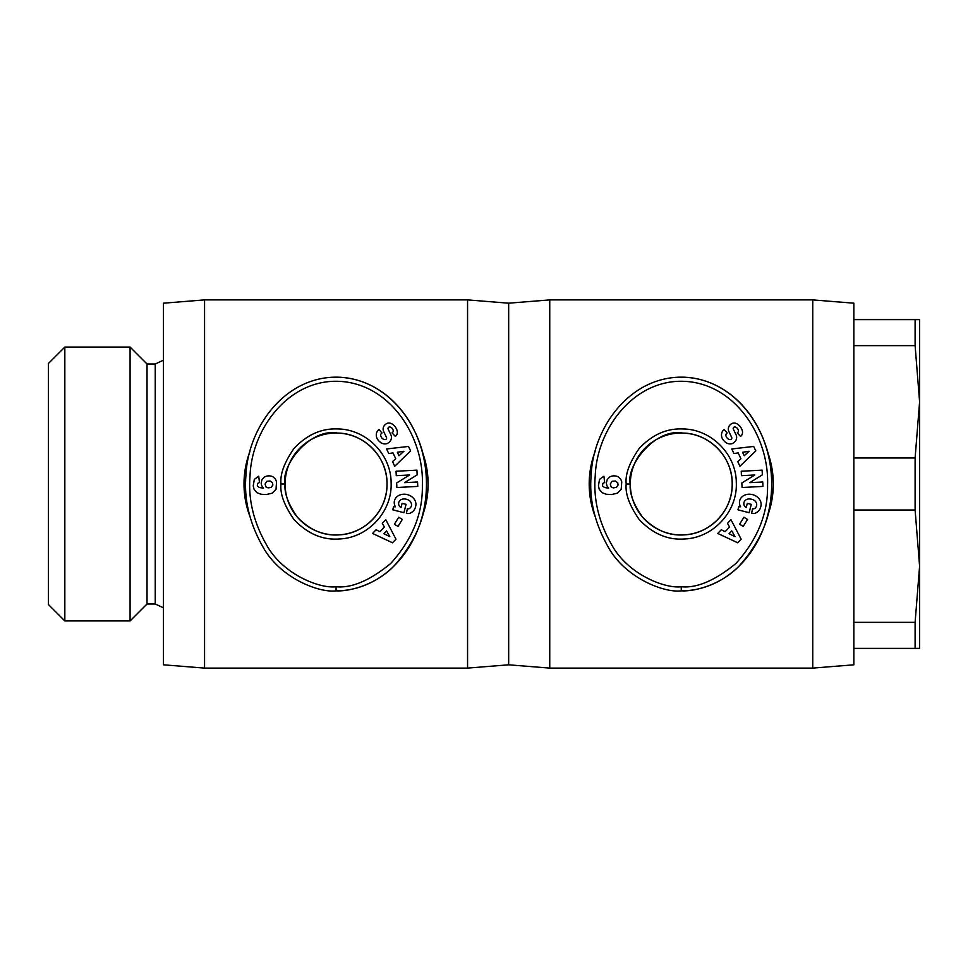 <?xml version="1.0" encoding="UTF-8"?>
<svg xmlns="http://www.w3.org/2000/svg" width="968" height="968" viewBox="0 0 968 968"><rect width="100%" height="100%" fill="white"/><g stroke="black" fill="none" stroke-linecap="round" stroke-linejoin="round"><path stroke-width="1.45" d="M595.126 451.499A92.057 92.057 0 0 0 595.126 516.476M767.382 516.476A92.057 92.057 0 0 0 767.382 451.511M812.757 484L812.757 668.101L853.849 664.81L853.849 303.19L812.757 299.899L812.757 484M204.563 299.899L204.563 668.101L163.459 664.81L163.459 303.19L204.563 299.899L467.568 299.899L508.66 303.19L508.66 664.81L549.751 668.101L812.757 668.101M508.66 303.19L549.751 299.899L549.751 668.101M732.207 484C732.812 509.979 710.657 533.683 684.691 534.844C669.07 536.127 654.961 530.174 642.389 516.96C633.314 503.904 629.285 492.918 630.301 484C625.715 466.165 654.84 427.941 682.573 433.059C709.326 433.095 732.873 457.259 732.207 484A50.953 50.953 0 0 1 681.254 534.953A50.953 50.953 0 0 1 630.301 484A50.953 50.953 0 0 1 681.254 433.047A50.953 50.953 0 0 1 732.207 484M753.261 508.878A2.88 2.88 0 0 0 755.221 508.103A6.522 5.372 15.7 0 0 756.54 505.974A6.522 5.372 15.7 0 0 754.762 500.698A5.881 3.291 12.3 0 0 748.373 498.98A6.522 5.227 14.8 0 0 743.956 502.537A6.522 5.227 14.8 0 0 744.332 505.744A8.857 7.429 -57.1 0 0 746.134 507.498A8.857 7.429 -57.1 0 0 746.219 507.547L747.32 503.336L751.265 504.364L749.099 512.713L737.967 509.809L738.765 506.748L740.605 506.821A10.95 9.087 14.6 0 1 739.685 500.674A10.95 9.087 14.6 0 1 752.572 494.636A10.95 9.087 14.6 0 1 760.884 506.191L760.558 507.45A10.963 9.305 12.7 0 1 754.955 513.318A7.091 7.091 0 0 1 751.604 513.367L752.535 508.781A2.88 2.88 0 0 0 753.261 508.878M722.394 438.734A8.204 6.982 49.1 0 1 723.64 429.986A8.204 6.982 49.1 0 1 723.701 429.925L724.197 429.514L727.162 432.999L726.532 433.531A3.703 2.456 -130.3 0 0 726.799 437.609A3.703 2.456 -130.3 0 0 730.84 439.472A1.537 1.537 0 0 0 731.675 437.379L728.892 431.619A5.747 5.747 0 0 1 728.36 428.401A7.804 6.655 -130.3 0 1 729.098 426.101A5.977 4.622 -40.3 0 1 731.82 423.609A7.744 5.905 -117.3 0 1 731.917 423.56A7.744 5.905 -117.3 0 1 738.015 424.48A36.578 19.904 -46.9 0 1 739.092 425.375A36.578 19.904 -46.9 0 1 741.548 428.751A7.865 5.893 41.5 0 1 741.355 435.648A7.865 5.893 41.5 0 1 740.52 436.386L737.253 432.89L737.81 432.406A3.291 2.275 -130.3 0 0 737.931 429.175A3.291 2.275 -130.3 0 0 734.772 426.985A1.537 1.537 0 0 0 733.357 429.187L736.079 434.826A5.747 5.747 0 0 1 736.261 439.424A8.204 7.018 49.7 0 1 735.813 440.549A5.977 3.678 -40.3 0 1 732.679 443.441A8.204 6.994 -129.7 0 1 726.98 443.211A8.76 6.111 -129.7 0 1 722.394 438.734M609.441 477.115A9.257 9.257 0 0 1 618.213 476.825L620.742 479.233L621.759 481.846L621.202 489.312L617.463 493.16L611.51 494.563L606.234 494.249L602.181 492.7L599.265 489.336L598.418 485.912L599.543 479.366L603.899 476.232L604.685 482.548L602.81 483.371L602.495 485.9L604.516 487.509L608.63 488.162L606.912 485.815L606.355 483.044L607.166 479.68L609.441 477.115M681.254 377.157C628.885 377.314 592.827 428.521 591.121 475.711C589.113 499.524 594.703 523.095 607.892 546.436C624.372 577.315 663.552 593.106 681.254 590.843C694.189 591.666 720.47 585.12 738.778 566.425C761.356 541.306 772.319 514.214 771.653 485.149C773.698 434.971 737.35 377.556 681.254 377.157A106.843 90.411 90 0 1 771.665 484A106.843 90.411 90 0 1 681.254 590.843L681.254 586.741C696.815 588.314 715.037 580.558 735.91 563.485C757.593 539.394 768.144 513.27 767.551 485.113C769.451 436.737 734.797 382.239 682.271 381.271C632.431 380.569 596.845 429.865 595.223 475.99C593.299 499.04 598.684 521.812 611.401 544.294C627.337 574.012 664.556 588.871 681.254 586.741M64.832 484L64.832 347.052L48.4 363.496L48.4 604.504L64.832 620.948L64.832 484M147.027 603.996L147.027 364.004L155.243 364.004L155.243 603.996L147.027 603.996L130.075 620.948L130.075 347.052L64.832 347.052M853.849 457.973L915.111 457.973L915.111 510.027L853.849 510.027M915.111 457.973L919.6 401.817L919.6 566.183L915.111 510.027M249.938 451.499A92.057 92.057 0 0 0 249.925 516.476M422.193 516.476A92.057 92.057 0 0 0 422.181 451.511M467.568 299.899L467.568 668.101L508.66 664.81M387.019 484C387.624 509.979 365.456 533.683 339.502 534.844C323.869 536.127 309.772 530.174 297.2 516.96C288.125 503.904 284.096 492.918 285.1 484C280.526 466.165 309.639 427.941 337.384 433.059C364.137 433.095 387.684 457.259 387.019 484A50.953 50.953 0 0 1 336.065 534.953A50.953 50.953 0 0 1 285.1 484A50.953 50.953 0 0 1 336.065 433.047A50.953 50.953 0 0 1 387.019 484M408.072 508.878A2.88 2.88 0 0 0 410.033 508.103A6.522 5.372 15.7 0 0 411.352 505.974A6.522 5.372 15.7 0 0 409.573 500.698A5.881 3.291 12.3 0 0 403.184 498.98A6.522 5.227 14.8 0 0 398.768 502.537A6.522 5.227 14.8 0 0 399.143 505.744A8.857 7.429 -57.1 0 0 400.934 507.498A8.857 7.429 -57.1 0 0 401.03 507.547L402.119 503.336L406.076 504.364L403.898 512.713L392.766 509.809L393.565 506.748L395.416 506.821A10.95 9.087 14.6 0 1 394.484 500.674A10.95 9.087 14.6 0 1 407.383 494.636A10.95 9.087 14.6 0 1 415.695 506.191L415.369 507.45A10.963 9.305 12.7 0 1 409.766 513.318A7.091 7.091 0 0 1 406.403 513.367L407.346 508.781A2.88 2.88 0 0 0 408.072 508.878M377.193 438.734A8.204 6.982 49.1 0 1 378.44 429.986A8.204 6.982 49.1 0 1 378.5 429.925L378.996 429.514L381.973 432.999L381.344 433.531A3.703 2.456 -130.3 0 0 381.598 437.609A3.703 2.456 -130.3 0 0 385.639 439.472A1.537 1.537 0 0 0 386.486 437.379L383.703 431.619A5.747 5.747 0 0 1 383.171 428.401A7.804 6.655 -130.3 0 1 383.909 426.101A5.977 4.622 -40.3 0 1 386.631 423.609A7.744 5.905 -117.3 0 1 386.728 423.56A7.744 5.905 -117.3 0 1 392.826 424.48A36.578 19.904 -46.9 0 1 393.903 425.375A36.578 19.904 -46.9 0 1 396.36 428.751A7.865 5.893 41.5 0 1 396.166 435.648A7.865 5.893 41.5 0 1 395.331 436.386L392.064 432.89L392.621 432.406A3.291 2.275 -130.3 0 0 392.73 429.175A3.291 2.275 -130.3 0 0 389.584 426.985A1.537 1.537 0 0 0 388.156 429.187L390.89 434.826A5.747 5.747 0 0 1 391.072 439.424A8.204 7.018 49.7 0 1 390.624 440.549A5.977 3.678 -40.3 0 1 387.478 443.441A8.204 6.994 -129.7 0 1 381.779 443.211A8.76 6.111 -129.7 0 1 377.193 438.734M264.252 477.115A9.257 9.257 0 0 1 273.024 476.825L275.553 479.233L276.558 481.846L276.013 489.312L272.262 493.16L266.309 494.563L261.045 494.249L256.98 492.7L254.076 489.336L253.229 485.912L254.342 479.366L258.71 476.232L259.497 482.548L257.609 483.371L257.294 485.9L259.315 487.509L263.441 488.162L261.723 485.815L261.166 483.044L261.977 479.68L264.252 477.115M336.065 377.157C283.697 377.314 247.639 428.521 245.92 475.711C243.924 499.524 249.514 523.095 262.691 546.436C279.183 577.315 318.363 593.106 336.065 590.843C349 591.666 375.281 585.12 393.589 566.425C416.167 541.306 427.13 514.214 426.464 485.149C428.509 434.971 392.161 377.556 336.065 377.157A106.843 90.411 90 0 1 426.464 484A106.843 90.411 90 0 1 336.065 590.843L336.065 586.741C351.626 588.314 369.849 580.558 390.721 563.485C412.404 539.394 422.943 513.27 422.351 485.113C424.262 436.737 389.608 382.239 337.082 381.271C287.23 380.569 251.656 429.865 250.022 475.99C248.098 499.04 253.495 521.812 266.2 544.294C282.148 574.012 319.355 588.871 336.065 586.741M280.998 484C279.909 474.393 284.241 462.547 293.994 448.474C306.868 434.777 321.364 428.279 337.493 428.957C365.989 429.005 391.205 454.355 391.12 482.851C392.391 511.322 368.251 537.7 339.78 538.946C322.889 540.338 307.655 533.9 294.066 519.61C284.253 505.514 279.897 493.632 280.998 484L285.1 484M392.536 542.782L372.547 533.453L376.092 529.762L379.94 531.698L384.393 527.04L382.287 523.301L385.772 519.659L395.972 539.2L392.536 542.782M396.65 482.984L409.621 474.973L396.263 475.675L396.033 471.247L416.918 470.146L417.172 474.864L404.515 482.669L417.547 481.991L417.777 486.408L396.88 487.509L396.65 482.984M402.325 519.441L398.005 526.435L394.412 524.22L398.731 517.227L402.325 519.441M410.601 450.931L394.738 466.249L392.548 461.627L395.731 458.723L392.984 452.903L388.737 453.532L386.583 448.971L408.484 446.442L410.601 450.931M265.099 483.988L265.946 486.916L268.112 487.884L271.221 487.4L272.855 485.004L272.54 482.729L270.181 481.011L266.974 481.217L265.099 483.988M389.814 536.659L386.559 530.887L383.885 533.683L389.814 536.659M403.91 451.269L397.352 452.25L398.998 455.746L403.91 451.269M853.849 319.621L915.111 319.621L915.111 345.649L853.849 345.649M853.849 622.351L915.111 622.351L915.111 648.379L853.849 648.379M915.111 622.351L919.6 566.183L919.6 648.379L915.111 648.379M915.111 319.621L919.6 319.621L919.6 401.817L915.111 345.649M626.187 484C625.098 474.393 629.43 462.547 639.183 448.474C652.057 434.777 666.553 428.279 682.682 428.957C711.178 429.005 736.394 454.355 736.309 482.851C737.58 511.322 713.44 537.7 684.969 538.946C668.077 540.338 652.843 533.9 639.255 519.61C629.454 505.514 625.098 493.632 626.187 484L630.301 484M737.725 542.782L717.748 533.453L721.281 529.762L725.129 531.698L729.582 527.04L727.476 523.301L730.961 519.659L741.161 539.2L737.725 542.782M741.839 482.984L754.81 474.973L741.452 475.675L741.222 471.247L762.106 470.146L762.36 474.864L749.704 482.669L762.736 481.991L762.965 486.408L742.081 487.509L741.839 482.984M747.514 519.441L743.194 526.435L739.6 524.22L743.92 517.227L747.514 519.441M755.79 450.931L739.927 466.249L737.749 461.627L740.931 458.723L738.173 452.903L733.925 453.532L731.772 448.971L753.673 446.442L755.79 450.931M610.288 483.988L611.147 486.916L613.313 487.884L616.422 487.4L618.044 485.004L617.729 482.729L615.382 481.011L612.175 481.217L610.288 483.988M735.014 536.659L731.76 530.887L729.073 533.683L735.014 536.659M749.099 451.269L742.541 452.25L744.198 455.746L749.099 451.269M147.027 364.004L130.075 347.052M155.243 364.004L163.459 360.169M204.563 668.101L467.568 668.101M155.243 603.996L163.459 607.831M130.075 620.948L64.832 620.948M549.751 299.899L812.757 299.899"/></g></svg>
